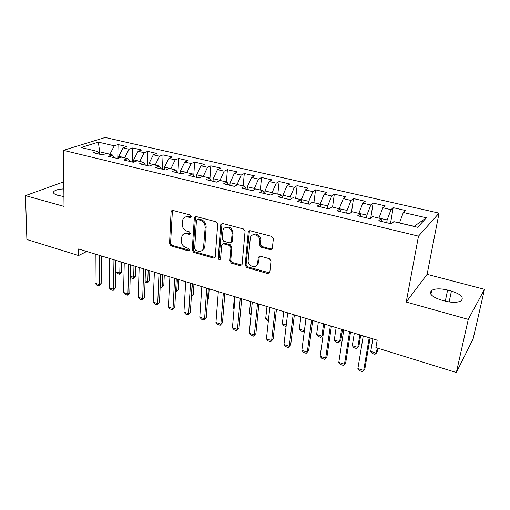 <?xml version="1.0" encoding="UTF-8"?>
<svg xmlns="http://www.w3.org/2000/svg" width="510" height="510" viewBox="0 0 510 510"><rect width="100%" height="100%" fill="white"/><g stroke="black" fill="none" stroke-linecap="round" stroke-linejoin="round"><path stroke-width="0.76" d="M191.492 216.61L190.396 215.022L172.801 210.4L171.328 210.949L171.079 211.777L169.549 243.729L171.067 245.928L188.292 250.85L189.516 249.945L188.439 248.383L186.188 247.745C183.039 246.508 181.401 244.137 181.273 240.631L182 235.779C183.109 233.924 184.767 233.242 186.991 233.739L189.261 234.364L190.498 233.433L189.408 231.859L187.132 231.234C183.951 230.016 182.299 227.626 182.172 224.056L182.988 218.975C184.116 217.164 185.774 216.495 187.954 216.973L190.249 217.579L191.492 216.61M270.313 249.67L272.334 248.389L273.354 238.782L271.702 236.398L250.174 230.737L248.255 231.833L245.183 265.245L246.776 267.546L267.814 273.558L269.809 272.327L271.001 261.05L269.369 258.691L260.215 256.16L258.264 257.32L257.62 263.517C256.689 269.376 247.363 266.233 248.166 260.368L250.314 237.813C251.462 232.05 260.674 235.225 259.845 241.134L259.482 244.826L261.107 247.178L270.313 249.67L272.091 249.046M468.256 319.387L484.5 289.336L427.112 274.342L406.228 302.048L468.256 319.387L456.348 372.517L375.902 347.603L377.19 340.164L78.553 248.982L78.572 255.523L86.713 251.475M406.228 302.048L418.493 236.149L63.419 150.335L105.207 137.483L439.053 213.129L418.493 236.149M63.763 181.828L25.5 195.63L64.024 206.397L63.419 150.335M25.5 195.63L26.89 239.515L78.572 255.523M217.713 224.088L216.125 221.786L195.98 216.489L194.374 217.183L192.219 250.18L193.762 252.412L213.473 258.041L215.201 257.199L217.713 224.088M222.628 223.495L243.448 228.971L245.068 231.31L242.059 264.645L240.197 265.672L231.425 263.166L229.844 260.878L230.934 247.694L229.341 245.393L223.539 243.799L221.672 245.138L220.556 259.099C219.51 260.125 218.733 259.8 218.229 258.124L220.747 224.891L220.862 224.374L222.628 223.495M117.797 158.47L118.052 144.572L114.285 145.809L98.347 142.131L81.064 147.524L97.314 151.374L93.247 152.707L102.3 154.868L106.322 153.51L112.391 154.951L108.4 156.321L117.638 158.527L121.584 157.131L127.78 158.597L123.853 160.006L133.282 162.256L137.158 160.816L143.476 162.314L139.632 163.774L149.251 166.062L153.051 164.583L159.496 166.113L155.735 167.612L165.559 169.951L169.269 168.427L175.854 169.989L172.176 171.532L182.204 173.923L185.831 172.348L192.55 173.942L188.961 175.536L199.206 177.977L202.738 176.358L209.604 177.984L206.11 179.622L216.572 182.121L220.008 180.451L227.02 182.108L223.622 183.804L234.319 186.354L237.654 184.633L244.813 186.328L241.523 188.069L252.456 190.676L255.682 188.904L263.001 190.638L259.82 192.436L270.995 195.101L274.106 193.271L281.59 195.043L278.524 196.892L289.948 199.62L292.944 197.733L300.594 199.544L297.655 201.456L309.334 204.242L312.203 202.298L320.031 204.153L317.214 206.123L329.173 208.972L331.908 206.964L339.915 208.864L337.231 210.898L349.465 213.811L352.066 211.739L360.258 213.684L357.72 215.781L370.241 218.764L372.689 216.629L381.078 218.618L378.688 220.779L391.508 223.839L393.809 221.633L417.62 227.275L426.392 217.808L414.177 226.287L399.496 222.978M118.052 144.572L126.85 146.587L123.12 147.849L129.068 149.22L124.682 157.858M132.402 162.046L132.772 147.945L129.068 149.22M132.772 147.945L141.735 150.004L138.076 151.298L144.145 152.694L139.772 161.44M147.288 165.597L147.773 151.387L144.145 152.694M147.773 151.387L156.914 153.484L153.332 154.817L159.515 156.238L155.167 165.087M162.467 169.218L163.072 154.893L159.515 156.238M163.072 154.893L172.393 157.035L168.88 158.406L175.191 159.859L170.869 168.804M177.939 172.909L178.672 158.47L175.191 159.859M178.672 158.47L188.177 160.65L184.748 162.065L191.186 163.544L186.883 172.603M193.768 175.899L194.584 162.123L191.186 163.544M194.584 162.123L204.28 164.347L200.934 165.795L207.5 167.312L203.229 176.473M209.948 178.57L210.815 165.846L207.5 167.312M210.815 165.846L220.709 168.115L217.451 169.607L224.158 171.156L219.906 180.502M226.427 181.968L227.377 169.639L224.158 171.156M227.377 169.639L237.475 171.959L234.313 173.496L241.153 175.077L236.895 185.022M243.206 185.946L244.284 173.515L241.153 175.077M244.284 173.515L254.592 175.88L251.526 177.467L258.506 179.08L254.343 188.432L254.229 189.701M260.336 190.007L261.534 177.474L258.506 179.08M261.534 177.474L272.066 179.89L269.095 181.522L276.229 183.166L272.104 192.64L271.906 194.559M277.822 194.151L279.155 181.515L276.229 183.166M279.155 181.515L289.909 183.982L287.047 185.659L294.334 187.342L290.247 196.936L289.948 199.62M295.679 198.384L297.151 185.64L294.334 187.342M297.151 185.64L308.129 188.158L305.382 189.892L312.828 191.607L308.786 201.329L308.454 204.032M313.918 202.699L315.531 189.854L312.828 191.607M315.531 189.854L326.751 192.429L324.118 194.214L331.729 195.967L327.732 205.81L327.363 208.539M332.545 207.117L334.311 194.163L331.729 195.967M334.311 194.163L345.774 196.79L343.268 198.632L351.046 200.424L347.093 210.4L346.698 213.154M351.498 212.192L353.5 198.562L351.046 200.424M353.5 198.562L365.217 201.252L362.839 203.146L370.795 204.982L366.9 215.092L366.467 217.866M370.7 218.369L373.116 203.063L370.795 204.982M373.116 203.063L385.095 205.81L382.857 207.761L390.992 209.642L387.147 219.886L386.682 222.685M390.475 223.59L393.172 207.659L390.992 209.642M393.172 207.659L405.425 210.471L403.327 212.485L426.392 217.808M381.078 218.618L381.741 221.512M403.327 212.485L399.521 222.819M360.258 213.684L361.061 216.578M387.147 219.886L378.968 218.114M382.857 207.761L378.994 217.955M339.915 208.864L340.846 211.758M366.9 215.092L358.9 213.358M362.839 203.146L358.925 213.199M320.031 204.153L321.09 207.047M347.093 210.4L339.278 208.711M343.268 198.632L339.297 208.552M300.594 199.544L301.773 202.438M327.732 205.81L320.07 204.255M324.118 194.214L320.101 204.006M281.59 195.043L282.884 197.931M308.786 201.329L301.321 199.557L301.161 200.934M305.382 189.892L301.321 199.557M263.001 190.638L264.403 193.526M290.247 196.936L282.942 195.202L282.693 197.517M287.047 185.659L282.942 195.202M244.813 186.328L246.317 189.216M272.104 192.64L264.958 190.944L264.696 193.596M269.095 181.522L264.958 190.944M227.02 182.108L228.62 184.996M254.343 188.432L247.344 186.775L247.114 189.401M251.526 177.467L247.344 186.775M209.604 177.984L211.299 180.865M236.952 184.314L230.099 182.688L229.895 185.296M234.313 173.496L230.099 182.688M192.55 173.942L194.335 176.817M219.925 180.279L213.205 178.685L213.027 181.273M217.451 169.607L213.205 178.685M175.854 169.989L177.722 172.858M203.241 176.326L196.662 174.771L196.503 177.333M200.934 165.795L196.662 174.771M159.496 166.113L161.453 168.976M186.896 172.456L180.444 170.927L180.317 173.47M184.748 162.065L180.444 170.927M143.476 162.314L145.509 165.17M170.875 168.657L164.558 167.165L164.443 169.69M168.88 158.406L164.558 167.165M127.78 158.597L129.884 161.447M155.174 164.94L148.977 163.474L148.888 165.98M153.332 154.817L148.977 163.474M112.391 154.951L114.571 157.794M139.778 161.294L133.703 159.853L133.645 162.123M138.076 151.298L133.703 159.853M97.314 151.374L99.558 154.218M124.682 157.718L118.728 156.309L118.69 158.151M123.12 147.849L118.728 156.309M456.348 372.517L473.114 338.92L484.5 289.336M427.112 274.342L439.053 213.129M99.66 154.237L99.686 151.795L98.067 152.331M114.285 145.809L109.873 154.351M109.88 154.211L99.686 151.795L98.347 142.131M63.833 188.936C58.892 189.102 55.584 189.93 53.92 191.435C52.785 192.895 53.983 194.163 57.528 195.222L63.916 196.605M445.039 301.078C452.179 302.819 457.534 302.742 461.097 300.843C464.17 297.432 460.944 294.181 451.433 291.089L447.608 290.069C440.506 288.373 435.202 288.488 431.683 290.413C428.636 293.671 431.779 296.871 441.118 300.007L445.039 301.078M191.384 217.062L188.974 216.431L185.232 217.05M184.167 233.835L187.999 233.166L190.409 233.822M172.431 210.349L170.582 243.142L172.093 245.342L189.452 250.276M195.508 216.444L193.22 249.575L194.756 251.8L215.08 257.461M197.676 219.542L196.42 220.511L194.654 248.893L195.738 250.461L198.141 251.143C200.602 251.698 202.374 250.882 203.458 248.701L205.167 227.485C205.071 223.852 203.394 221.416 200.13 220.192L197.676 219.542L198.683 218.994L197.504 219.51M202.24 250.378L204.44 248.096L204.841 246.362L203.86 246.961M198.683 218.994L201.131 219.638C204.389 220.862 206.065 223.291 206.155 226.912L204.841 246.362M222.883 243.748L224.489 243.187L230.29 244.781L231.871 247.076L230.781 260.24L232.356 262.516L241.899 265.053M222.022 223.45L219.185 257.493L220.549 259.118M232.076 233.803C232.777 228.327 224.61 224.935 223.017 230.004L222.15 238.954L223.737 241.249L229.551 242.837L231.368 241.887L232.076 233.803L233.025 233.21C232.107 227.9 229.487 226.077 225.159 227.734M231.177 242.269L232.311 241.275L232.388 240.879L231.444 241.485M233.025 233.21L232.388 240.879M252.507 235.059C255.44 232.139 261.394 236.066 260.744 240.516L260.38 244.201L262.006 246.547L271.192 249.033M256.524 265.627L258.513 262.854L258.583 262.389L257.69 263.045M259.367 256.141L258.583 262.389M249.428 230.705L246.094 264.582L247.688 266.883L269.618 272.888M115.891 260.38L115.687 271.671L119.799 272.958L120.028 261.643M121.571 271.951L119.468 274.182L119.799 272.958L121.571 271.951L121.782 262.178M119.468 274.182L117.415 273.538L115.687 271.671M99.526 255.382L99.265 284.606L101.178 283.522L98.991 285.842L96.894 285.16L95.058 283.241L95.249 254.076M101.452 255.975L101.178 283.522M95.058 283.241L99.265 284.606L98.991 285.842M130.222 276.216L133.658 277.293L133.977 265.908M135.399 276.261L133.282 278.517L133.658 277.293L135.399 276.261L135.692 266.424M133.282 278.517L131.191 277.861L130.203 276.783M145.076 280.863L147.766 281.705L148.187 270.243M149.481 280.653L147.345 282.929L147.766 281.705L149.481 280.653L149.851 270.753M147.345 282.929L145.038 282.062M113.966 259.794L113.462 289.215L115.343 288.105L113.143 290.451L111.001 289.75L109.178 287.825L109.605 258.462M115.846 260.368L115.343 288.105M109.178 287.825L113.462 289.215L113.143 290.451M128.686 264.288L127.933 293.913L129.782 292.778L127.557 295.143L125.383 294.436L123.567 292.498L124.242 262.93M130.522 264.849L129.782 292.778M123.567 292.498L127.933 293.913L127.557 295.143M160.223 285.6L162.142 286.199L162.658 274.66M163.818 285.122L161.664 287.417L162.142 286.199L163.818 285.122L164.277 275.158M161.664 287.417L160.166 286.945M175.669 290.432L176.779 290.776L177.403 279.161M178.423 289.674L176.256 291.994L176.779 290.776L178.423 289.674L178.972 279.639M176.256 291.994L175.593 291.784M143.692 268.872L142.679 298.701L144.496 297.54L142.252 299.925L140.033 299.204L138.229 297.26L139.16 267.489M145.477 269.414L144.496 297.54M138.229 297.26L142.679 298.701L142.252 299.925M158.999 273.545L157.711 303.584L159.49 302.392L157.227 304.801L154.964 304.062L153.172 302.111L154.377 272.13M160.726 274.074L159.49 302.392M153.172 302.111L157.711 303.584L157.227 304.801M191.416 295.354L192.423 283.751M191.371 296.119L193.303 294.315L193.94 284.21M193.303 294.315L191.346 296.488M174.598 278.307L173.037 308.556L174.777 307.339L172.495 309.774L170.187 309.022L168.408 307.058L169.887 276.866M176.281 278.817L174.777 307.339M168.408 307.058L173.037 308.556L172.495 309.774M207.525 299.727L208.462 299.038L209.196 288.87M207.5 300.109L208.462 299.038M190.517 283.165L188.662 313.631L190.364 312.381L188.062 314.842L185.71 314.071L183.938 312.101L185.71 281.698M192.142 283.662L190.364 312.381M183.938 312.101L188.662 313.631L188.062 314.842M206.76 288.124L204.599 318.807L206.257 317.52L203.936 320.006L201.533 319.228L199.786 317.245L201.852 286.626M208.322 288.603L206.257 317.52M199.786 317.245L204.599 318.807L203.936 320.006M234.428 296.571L233.395 308.486L234.096 308.703M233.395 308.486L234.045 309.264M223.329 293.186L220.855 324.086L222.468 322.766L220.129 325.278L217.681 324.481L215.94 322.492L218.325 291.656M224.833 293.645L222.468 322.766M215.94 322.492L220.855 324.086L220.129 325.278M250.55 301.493L249.396 313.491L251.13 314.032M249.396 313.491L250.99 315.416M240.248 298.35L237.437 329.473L239.011 328.121L236.646 330.658L234.147 329.842L232.426 327.841L235.135 296.788M241.683 298.79L239.011 328.121M232.426 327.841L237.437 329.473L236.646 330.658M268.362 320.879L267.31 320.548L265.704 318.591L268.515 319.47M266.985 306.516L265.704 318.591M257.512 303.622L254.362 334.968L255.886 333.578L253.502 336.147L250.952 335.312L249.25 333.304L252.297 302.028M258.876 304.036L255.886 333.578M249.25 333.304L254.362 334.968L253.502 336.147M286.097 326.445L283.923 325.762L282.342 323.793L286.269 325.023M283.751 311.635L282.342 323.793M275.145 309.003L271.645 340.578L273.118 339.156L270.708 341.745L268.107 340.897L266.424 338.882L269.815 307.377M276.439 309.398L273.118 339.156M266.424 338.882L271.645 340.578L270.708 341.745M304.374 330.894L303.45 331.882L300.874 331.079L299.313 329.103L304.4 330.69M300.862 316.857L299.313 329.103M304.381 330.811L303.45 331.882M293.154 314.504L289.278 346.303L290.7 344.843L288.271 347.463L285.613 346.596L283.949 344.569L287.71 312.84M294.372 314.874L290.7 344.843M283.949 344.569L289.278 346.303L288.271 347.463M318.31 322.186L316.621 334.515L321.887 336.16L323.62 323.805M316.621 334.515L318.17 336.498L320.79 337.32L323.142 334.783L324.64 324.118M311.546 320.121L307.294 352.149L306.204 353.303L303.495 352.416L301.85 350.383L305.987 318.425M301.85 350.383L307.294 352.149L308.658 350.657L312.687 320.471M336.122 327.624L334.286 340.036L339.66 341.719L341.541 329.275M334.286 340.036L335.809 342.031L338.487 342.873L340.858 340.31L342.49 329.568M330.346 325.858L325.686 358.122L324.519 359.263L321.746 358.364L320.127 356.318L324.66 324.124M320.127 356.318L325.686 358.122L326.993 356.586L331.404 326.183M354.303 333.177L352.321 345.678L357.797 347.393L359.837 334.866M352.321 345.678L353.819 347.68L356.554 348.534L357.797 347.393L358.944 345.946L360.704 335.127M349.554 331.723L344.479 364.223L343.23 365.358L340.399 364.433L338.799 362.38L343.746 329.951M338.799 362.38L344.479 364.223L345.729 362.648L350.529 332.023M372.867 338.844L370.725 351.435L376.323 353.181L377.221 348.011M370.725 351.435L372.204 353.443L374.99 354.322L377.406 351.702L378.006 348.253M369.195 337.722L363.687 370.458L362.349 371.58L359.454 370.636L357.88 368.577L363.254 335.905M357.88 368.577L363.687 370.458L364.867 368.845L370.075 337.99M188.974 216.431L187.954 216.973M190.268 233.79L189.261 234.364M187.999 233.166L186.991 233.739M189.299 250.244L188.292 250.85M172.093 245.342L171.067 245.928M170.582 243.142L169.549 243.729M172.125 211.255L171.079 211.777M191.263 217.037L190.249 217.579M214.436 257.41L213.473 258.041M194.756 251.8L193.762 252.412M193.22 249.575L192.219 250.18M195.196 217.33L194.189 217.878M206.155 226.912L205.167 227.485M201.131 219.638L200.13 220.192M241.122 265.015L240.197 265.672M232.356 262.516L231.425 263.166M230.781 260.24L229.844 260.878M231.871 247.076L230.934 247.694M230.29 244.781L229.341 245.393M224.489 243.187L223.539 243.799M219.185 257.493L218.229 258.124M221.716 224.323L220.747 224.891M262.006 246.547L261.107 247.178M260.38 244.201L259.482 244.826M260.744 240.516L259.845 241.134M259.131 256.855L258.232 257.505M268.693 272.869L267.814 273.558M247.688 266.883L246.776 267.546M246.094 264.582L245.183 265.245M249.129 231.546L248.204 232.139M449.138 301.952L451.433 291.089M445.3 301.149L447.608 290.069M249.224 231.094L248.81 230.985M172.38 210.426L171.328 210.949M195.381 216.635L194.374 217.183M204.44 248.096L203.458 248.701M232.311 241.275L231.368 241.887M221.831 223.807L220.862 224.374M258.513 262.854L257.62 263.517M259.156 256.67L258.264 257.32M249.18 231.24L248.255 231.833M53.952 193.475L53.92 191.435M430.912 294.289L431.683 290.413"/></g></svg>
